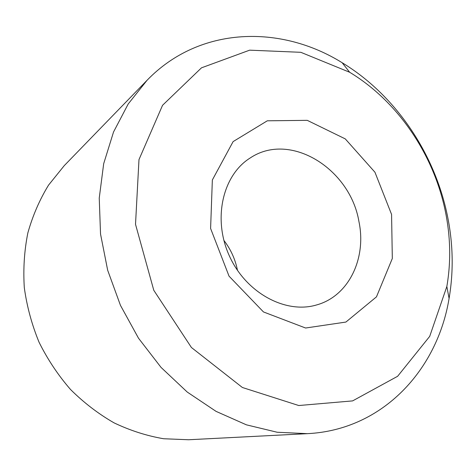 <?xml version="1.0" encoding="UTF-8"?>
<svg xmlns="http://www.w3.org/2000/svg" width="476" height="476" viewBox="0 0 476 476"><rect width="100%" height="100%" fill="white"/><g stroke="black" fill="none" stroke-linecap="round" stroke-linejoin="round"><path stroke-width="0.71" d="M223.869 240.386C230.771 249.323 235.311 259.337 237.494 270.416M358.94 221.578C366.693 258.147 348.944 296.007 316.73 304.908C285.802 314.291 246.086 293.115 229.402 255.981C212.445 218.972 222.673 175.138 250.096 158.044C290.134 130.995 350.223 168.801 358.94 221.578M391.57 214.42L392.319 258.486L376.468 296.851L345.903 322.062L305.592 328.018L263.472 311.947L229.045 276.169L210.6 228.462L212.35 179.976L233.109 141.604L267.31 120.803L307.252 120.345L345.273 138.891L374.945 172.229L391.57 214.42M307.419 433.66L188.609 439.753L163.625 438.741C146.763 435.855 130.245 430.56 114.079 422.872C98.353 413.846 83.835 402.72 70.519 389.487C58.12 375.201 47.648 359.481 39.097 342.321C31.815 324.59 26.882 306.36 24.3 287.617C23.116 268.88 24.3 250.626 27.87 232.853C32.725 215.622 39.621 199.712 48.552 185.116L64.248 165.648L147.078 80.26C199.7 25.799 281.048 24.651 342.137 62.713C394.943 94.724 434.041 152.32 447.142 214.456C453.128 242.766 453.777 270.755 449.082 298.434C437.492 369.471 383.049 429.929 307.419 433.66L277.181 432.25L246.389 424.83L216.05 411.365L187.246 392.063L161.055 367.412L138.498 338.192L120.476 305.402L107.671 270.243L100.531 234.025L99.24 198.087L103.685 163.696L113.532 131.995L128.228 103.941L147.078 80.26M445.131 210.267C450.57 236.042 451.141 261.449 446.845 286.487L429.709 336.359L397.621 376.29L352.603 400.899L298.755 405.528L242.391 387.5L191.406 347.486L153.784 290.289L135.517 224.309L138.986 159.591L162.542 105.303L201.485 67.83L249.65 50.164L300.832 52.312L349.652 72.263C397.484 101.108 433.231 153.689 445.131 210.267M349.652 72.263L342.137 62.713M446.845 286.487L449.082 298.434"/></g></svg>
